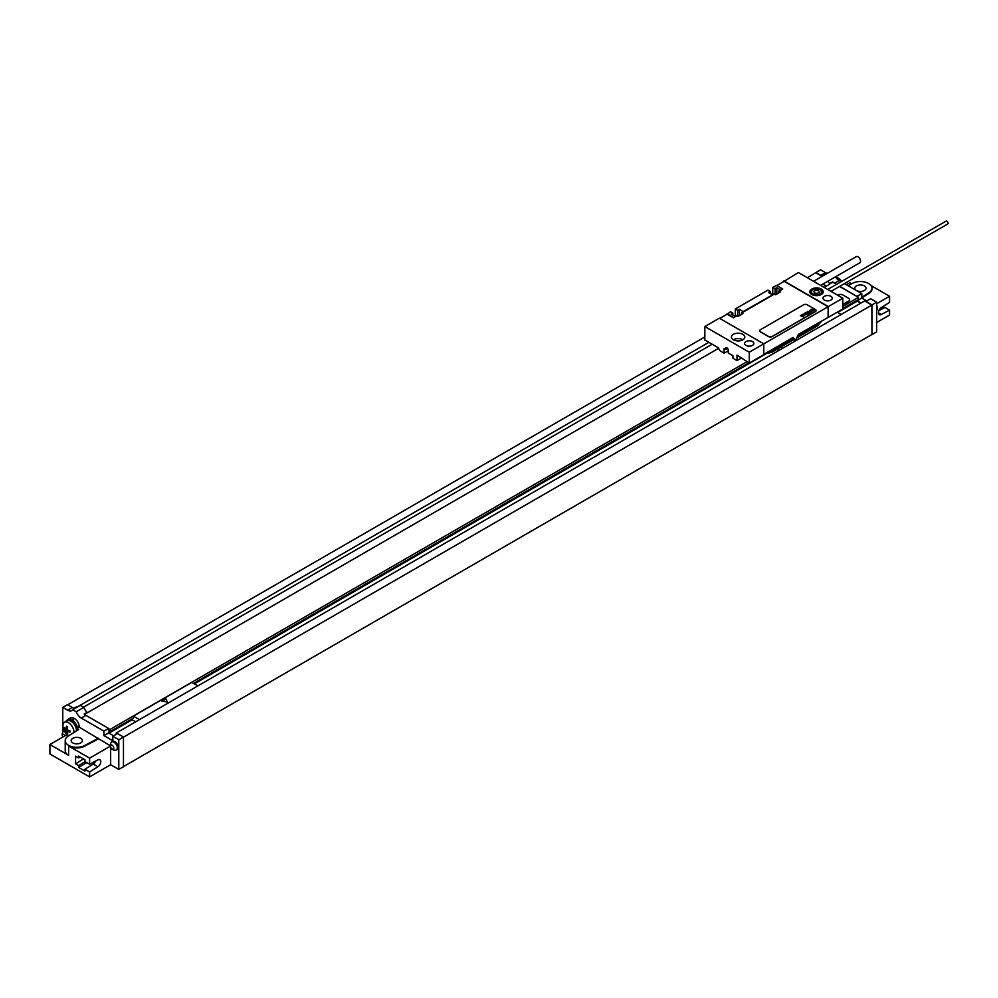 <?xml version="1.0" encoding="UTF-8"?>
<svg xmlns="http://www.w3.org/2000/svg" width="998" height="998" viewBox="0 0 998 998"><rect width="100%" height="100%" fill="white"/><g stroke="black" fill="none" stroke-linecap="round" stroke-linejoin="round"><path stroke-width="1.5" d="M837.634 312.474L857.282 301.134L857.282 300.186M842.836 308.532L858.455 299.512L858.455 297.354L842.836 306.374M839.78 286.301L858.455 297.354M116.155 734.353L116.155 733.081L864.655 300.934L871.853 305.089L871.965 334.592L876.643 331.897L876.643 302.182L870.68 298.739L866.002 301.433L871.965 304.889L871.965 334.592M857.107 296.306L861.785 293.612L861.785 298.065L866.813 300.972M857.282 300.66L861.785 298.065M836.237 284.53L832.669 281.873A8.271 4.778 -120 0 0 834.453 283.232L839.131 280.525L841.152 281.698M844.458 283.607L861.785 293.612M839.131 280.525A8.271 4.778 60 0 1 835.438 276.87M827.292 273.365A8.271 4.778 60 0 1 825.496 272.654L820.618 269.834L815.94 272.541L820.818 275.361A8.271 4.778 -120 0 0 822.614 276.059M876.643 307.309A4.628 2.67 60 0 1 876.643 310.79A4.953 4.953 0 0 0 876.643 305.388M77.956 729.975A8.271 4.778 -120 0 0 77.869 729.076L78.667 729.526L68.263 736.087A11.577 6.687 0 0 0 65.219 740.603L65.219 750.596A11.577 6.687 0 0 0 68.612 755.324L49.9 744.52L49.9 753.977L89.608 776.893L89.608 771.978L84.93 769.283L84.93 771.08L78.617 767.437L78.617 765.628L75.574 763.882L75.574 756.16L78.617 757.919L78.617 756.11L84.93 759.752L84.93 761.561L89.608 764.256L97.916 759.877A4.217 2.433 -60 0 1 99.9 759.74A4.217 2.433 -60 0 1 100.573 763.033A4.217 2.433 -60 0 1 97.916 766.763L89.608 771.978M84.568 714.381L87.088 712.322L84.169 714.019A8.271 4.778 -120 0 0 85.953 715.366L81.275 718.073L103.929 731.147L103.929 735.613L112.824 740.741L112.824 736.287L117.502 733.58L123.465 737.023L123.465 766.738L118.787 769.433L110.653 764.742L89.608 776.893M123.465 766.601L871.853 334.53M876.643 322.504L889.567 315.044L889.567 310.129L884.889 307.421L878.864 310.603M72.829 742.899A5.626 3.244 180 0 1 71.17 740.603A5.626 3.244 180 0 1 74.65 737.609A5.626 3.244 180 0 1 80.776 738.308A5.626 3.244 180 0 1 82.422 740.603A5.626 3.244 180 0 1 78.954 743.61A5.626 3.244 180 0 1 72.829 742.899M66.654 720.581A8.683 5.015 60 0 1 67.777 719.446L70.122 718.098A8.683 5.015 60 0 1 74.463 718.523A6.612 3.817 60 0 1 79.141 726.631L77.644 727.954M79.141 727.105L110.279 745.755M65.219 740.603A11.577 6.687 0 0 0 72.13 746.729A11.577 6.687 0 0 0 84.618 745.531L98.415 738.233M77.869 729.076A8.271 4.778 -120 0 0 75.249 723.063A8.271 4.778 -120 0 0 67.989 719.808L66.816 720.481A8.271 4.778 -120 0 0 65.731 721.579M76.796 730.711A8.271 4.778 -120 0 0 73.066 722.564A8.271 4.778 -120 0 0 66.816 720.481M67.777 719.446A8.683 5.015 60 0 1 72.118 719.87A6.612 3.817 -120 0 1 75.249 723.063M89.608 764.256L89.608 758.131L68.612 746.005A11.577 6.687 0 0 0 84.618 746.205L98.415 738.907M62.762 732.258L62.762 707.382L67.639 710.202A8.271 4.778 60 0 0 71.781 710.613A8.271 4.778 60 0 0 72.704 709.753L76.21 711.774A8.271 4.778 60 0 0 81.275 718.073M112.824 736.287L118.787 739.73L118.787 769.433M110.653 764.742L110.653 747.24M116.292 750.022L117.24 749.473A4.628 2.67 -120 0 0 117.951 745.768A4.628 2.67 -120 0 0 114.932 741.689A4.628 2.67 -120 0 0 112.612 741.452L111.651 742.001A4.628 2.67 -120 0 0 111.115 742.512A4.953 4.953 0 0 0 115.581 750.234A4.628 2.67 60 0 0 116.292 750.022A4.628 2.67 60 0 0 117.003 746.317A4.628 2.67 60 0 0 113.972 742.238A4.628 2.67 -120 0 0 111.651 742.001M64.359 731.06A4.628 2.67 -120 0 0 63.585 731.272A4.628 2.67 -120 0 0 63.049 731.784A4.953 4.953 0 0 0 62.862 737.035A2.32 1.335 -120 0 1 62.537 734.753A2.32 1.335 -120 0 1 64.047 734.466A2.32 1.335 60 0 1 65.207 735.688M112.125 745.194A2.32 1.335 60 0 1 113.76 748.026A2.32 1.335 60 0 1 112.125 748.974A2.32 1.335 -120 0 1 110.479 746.142A2.32 1.335 -120 0 1 112.125 745.194M807.407 277.743L815.94 272.541M67.677 704.813L704.837 336.962M78.168 706.596A8.271 4.778 60 0 1 77.033 706.522L74.114 708.206A8.271 4.778 -120 0 1 72.318 707.495L67.44 704.688L62.762 707.382M832.669 281.873L829.737 283.557A8.271 4.778 60 0 1 827.829 281.261M857.282 300.86L861.025 303.03M857.282 301.134L860.8 303.167M834.453 283.232L836.474 284.393M839.555 286.438L857.107 296.581M815.94 272.816L822.09 276.359M132.173 718.834L132.173 719.77L135.691 721.804M109.019 733.143L132.173 719.77M85.953 715.366L108.607 728.453L108.782 733.006L108.782 730.985L109.955 731.659L133.345 718.148L133.345 716.127L139.433 719.633M194.398 683.855L765.454 354.153M837.222 312.249L841.152 314.507M780.71 347.142L782.669 348.265M776.968 349.3L778.927 350.423M133.345 716.127L191.828 682.37L197.903 685.875M109.955 731.659L109.955 729.501L747.003 361.7M193.575 683.38L748.874 362.785M108.607 728.715L109.955 729.501M116.155 733.081L117.265 733.717M108.607 728.453L103.929 731.147M108.607 732.906L103.929 735.613M87.088 712.322A8.271 4.778 60 0 1 83.82 707.382L76.21 711.774M83.82 707.382L80.314 705.361L72.704 709.753M108.782 733.006L113.635 735.813M123.465 737.023L118.787 739.73M708.867 342.326L77.906 706.609M832.669 282.471L829.737 283.557M822.976 284.068L826.444 286.064M83.495 707.195L712.173 344.235M829.737 284.156L824.136 287.399M718.61 348.314L87.088 712.921M842.836 304.54L848.687 301.171A3.306 1.909 0 0 0 849.66 299.824A3.306 1.909 0 0 0 849.66 299.749M842.836 304.415L848.687 301.034A3.306 1.909 0 0 0 849.66 299.687A3.306 1.909 0 0 0 848.687 298.34L842.836 294.959A3.306 1.909 0 0 0 838.17 294.959L837.696 295.233M871.853 305.089L123.465 737.16M871.965 304.889L876.643 302.182M110.341 746.155L89.608 758.131M49.9 744.52L67.14 734.565M78.617 757.919L80.252 757.045M95.633 761.087A4.217 2.433 -60 0 1 93.238 764.056L84.93 769.283M83.47 758.917L75.574 763.882M85.017 761.611L78.617 765.628M78.617 767.437L86.714 762.597M93.101 762.422L94.336 763.133M74.002 732.47A7.859 4.541 60 0 0 74.002 732.295A7.859 4.541 -120 0 0 70.584 724.386A7.859 4.541 -120 0 0 64.521 722.278L67.028 720.83A7.859 4.541 -120 0 1 73.079 722.939A7.859 4.541 -120 0 1 76.509 730.848A7.859 4.541 60 0 1 76.509 730.898M68.862 735.713A7.859 4.541 60 0 1 65.806 733.206A7.859 4.541 60 0 1 63.56 729.313A7.859 4.541 60 0 1 62.899 725.87A7.859 4.541 -120 0 1 64.521 722.278M856.446 290.518A5.626 3.244 0 0 0 862.559 291.204A5.626 3.244 0 0 0 866.015 288.21A5.626 3.244 0 0 0 864.368 285.915A5.626 3.244 0 0 0 858.23 285.203A5.626 3.244 0 0 0 854.762 288.21A5.626 3.244 0 0 0 856.371 290.48M848.038 285.665L852.566 283.282A11.577 6.687 0 0 1 865.054 282.085A11.577 6.687 0 0 1 871.965 288.21A11.577 6.687 0 0 1 868.921 292.726L861.785 297.217M840.965 280.488A13.236 13.236 0 0 1 841.663 281.399A7.859 4.541 -120 0 0 840.965 280.488A7.859 4.541 -120 0 0 835.825 277.432M846.354 284.692L849.859 282.671L851.706 283.731M881.658 307.372L883.255 308.282M876.643 303.741L889.567 296.269L889.567 302.406L881.246 307.634A4.217 2.433 120 0 0 878.602 311.351A4.217 2.433 120 0 0 879.275 314.644A4.217 2.433 120 0 0 881.246 314.507L889.567 310.129M889.567 296.269L871.029 285.565M871.953 288.547A11.577 6.687 180 0 1 871.965 288.884A11.577 6.687 180 0 1 868.921 293.4L861.785 297.891M741.739 357.858L736.998 360.59L732.931 358.232L732.931 355.737L728.253 353.043L728.253 349.4L727.006 347.865L725.771 347.978L725.771 349.45L727.492 348.452M740.042 340.767A3.518 2.033 0 0 0 736.187 340.767M742.911 339.757A6.699 3.867 180 0 0 742.849 339.719A6.699 3.867 0 0 0 733.318 339.757M742.849 334.318A6.699 3.867 0 0 0 735.551 333.482A6.699 3.867 0 0 0 731.409 337.062A6.699 3.867 0 0 0 733.38 339.794A6.699 3.867 0 0 0 740.678 340.63A6.699 3.867 0 0 0 744.807 337.062A6.699 3.867 0 0 0 742.849 334.318M749.273 352.219L749.273 363.023L763.782 354.652L763.782 343.848L719.333 318.187L704.837 326.558L749.273 352.219L828.103 306.71L784.129 281.324L776.768 285.578M752.492 341.578A4.628 2.67 180 0 1 753.852 343.474A4.628 2.67 180 0 1 750.995 345.944A4.628 2.67 180 0 1 745.943 345.358A4.628 2.67 180 0 1 744.595 343.474A4.628 2.67 180 0 1 747.452 341.004A4.628 2.67 180 0 1 752.492 341.578M783.904 280.912L828.34 306.573L842.836 298.202L798.4 272.541L783.904 281.448M830.91 296.306A4.628 2.67 180 0 1 832.27 298.202A4.628 2.67 180 0 1 829.413 300.672A4.628 2.67 180 0 1 824.36 300.086A4.628 2.67 180 0 1 823.013 298.202A4.628 2.67 180 0 1 825.87 295.732A4.628 2.67 180 0 1 830.91 296.306M821.267 289.046A6.699 3.867 180 0 1 823.225 291.778A6.699 3.867 180 0 1 819.096 295.358A6.699 3.867 180 0 1 811.786 294.522A6.699 3.867 180 0 1 809.827 291.778A6.699 3.867 180 0 1 813.969 288.21A6.699 3.867 180 0 1 821.267 289.046M776.793 287.711L780.636 289.931L779.164 291.079L782.731 289.021L776.531 285.44L772.726 287.362L775.072 288.709L776.793 287.711L776.793 294.061M741.489 312.536L743.211 311.538L739.368 309.318L737.647 310.316L735.301 308.968L767.936 290.131L770.269 291.478L768.547 292.476L772.39 294.697L774.361 293.849L741.489 312.536L741.489 314.445M727.118 314.233L730.511 311.738L732.844 313.085L731.122 314.083L734.965 316.304L736.936 315.455L733.38 317.776L727.18 314.195L719.808 318.449M727.118 313.696L733.38 317.514M736.998 360.59L736.998 355.126L749.273 363.023M704.837 326.558L704.837 339.994L718.286 347.766L720.045 350.797L724.136 353.167L728.253 350.785M793.946 339.495L771.866 352.244A3.306 1.909 -120 0 0 772.552 350.735L793.672 338.534L793.647 339.52L792.961 337.524M842.836 298.202L842.836 309.006L798.5 334.33L795.418 340.58L793.16 337.411L763.782 354.377M724.136 353.167L724.136 348.502L725.771 349.45M772.726 287.362L772.726 293.437A3.393 1.959 -60 0 1 772.539 294.61M735.301 308.968L735.301 315.044A3.393 1.959 -60 0 1 735.114 316.216M828.34 317.376L828.34 306.573M828.103 306.71L828.103 317.239M782.731 289.021L779.164 291.341L780.336 292.015L775.533 294.784L774.361 294.111L741.739 312.948L742.911 313.622L738.108 316.391L736.936 315.717L733.38 317.776M770.269 291.478L770.269 293.474M775.072 294.522L775.072 288.709M739.368 309.318L739.368 315.667M732.844 315.081L732.844 313.085M737.647 310.316L737.647 316.129M778.914 290.929L778.914 292.838M827.704 289.457L946.104 221.107A1.659 0.961 60 0 1 947.376 221.544A1.659 0.961 60 0 1 948.1 223.215A1.659 0.961 60 0 1 947.763 223.964L831.01 291.366M759.665 330.812A2.483 1.435 0 0 0 759.665 330.874A2.483 1.435 0 0 0 760.389 331.897L768.572 336.613A2.483 1.435 0 0 0 772.09 336.613L815.354 311.638A2.483 1.435 0 0 0 816.09 310.627A2.483 1.435 0 0 0 816.077 310.553M772.09 336.488L815.354 311.501A2.483 1.435 0 0 0 816.09 310.49A2.483 1.435 0 0 0 815.354 309.48L807.17 304.752A2.483 1.435 0 0 0 803.664 304.752L760.389 329.727A2.483 1.435 0 0 0 759.665 330.75A2.483 1.435 0 0 0 760.389 331.76L768.572 336.488A2.483 1.435 0 0 0 772.09 336.488L772.09 336.613M820.668 285.391L859.827 262.786A3.555 2.058 60 0 0 860.363 259.942A3.555 2.058 60 0 0 858.043 256.81A3.555 2.058 -120 0 0 856.272 256.636L813.557 281.286M840.927 297.092L838.332 295.595M69.96 730.86A12.6 7.273 120 0 0 69.935 731.534A12.6 7.273 120 0 0 69.96 732.183A13.211 7.622 180 0 1 67.228 731.11A13.211 7.622 120 0 0 67.664 733.505A12.6 7.273 180 0 1 66.517 732.844A13.211 7.622 -60 0 1 66.093 730.449A13.211 7.622 180 0 1 64.221 728.877A12.6 7.273 -60 0 1 64.209 728.228A12.6 7.273 -60 0 1 64.221 727.554A13.211 7.622 0 0 0 66.093 729.126A13.211 7.622 -60 0 1 66.517 726.232A12.6 7.273 0 0 0 67.664 726.893A13.211 7.622 120 0 0 67.228 729.788A13.211 7.622 0 0 0 69.96 730.86M809.603 330.463L810.301 330.051M167.327 701.981L165.893 698.887L161.975 701.157L167.327 701.981M815.79 290.181L813.757 291.354L814.505 292.95L817.275 293.387L819.296 292.214L818.56 290.618L815.79 290.181M813.358 310.54L812.684 310.141L813.358 310.54M814.006 310.528L812.085 308.931L812.484 309.829L811.162 309.467L813.096 310.952L814.006 310.528M811.611 311.388L812.534 310.852L810.95 309.667L810.189 310.104L811.611 311.388M811.786 311.813L809.465 310.453L811.149 312.174L811.786 311.813M810.426 312.599L807.856 311.376L810.426 312.599M809.603 313.073L807.332 311.675L809.603 313.073M807.557 312.586L808.605 313.073L807.557 312.586M808.118 313.921L806.197 312.337L806.621 313.135L805.349 312.823L808.118 313.921M807.145 314.482L804.737 313.172L807.145 314.482M805.049 314.694L806.184 314.532L804.625 313.247L805.049 314.694M804.662 315.006L803.54 314.158L804.662 315.006M805.012 314.807L803.066 314.208L804.525 315.43L805.012 314.807M803.178 315.78L804.338 315.605L802.766 314.32L803.714 315.655L801.968 314.769L803.178 315.78M803.353 316.179L801.431 315.081L803.353 316.179M803.178 316.778L801.244 315.193L801.668 315.992L800.408 315.68L803.178 316.778M79.141 726.631L77.545 727.554M68.612 746.005L68.612 755.324M84.618 745.531L84.618 746.205M820.818 275.361L825.496 272.654M72.318 707.495L67.639 710.202M97.916 766.763L93.238 764.056M74.463 718.523L72.118 719.87M868.921 292.726L868.921 293.4M881.246 314.507L878.402 312.861M772.552 349.312L772.552 350.735A12.4 7.161 180 0 1 766.851 352.606M821.416 321.106A12.4 7.161 180 0 1 818.16 324.4L797.789 336.164M821.579 321.007L817.474 325.909A3.306 1.909 -120 0 0 818.16 324.4L818.16 322.978M795.319 340.493L793.772 339.594M772.726 293.437L773.65 293.973M735.301 315.044L736.225 315.58M812.684 289.832A5.788 3.343 0 0 0 810.738 292.327A5.788 3.343 0 0 0 812.434 294.684A5.788 3.343 0 0 0 815.067 295.558M817.986 295.558A5.788 3.343 0 0 0 822.315 292.327A5.788 3.343 0 0 0 820.618 289.956M812.896 293.874A5.127 2.957 0 0 0 820.156 293.874A5.127 2.957 0 0 0 820.156 289.694A5.127 2.957 0 0 0 812.896 289.694A5.127 2.957 0 0 0 812.896 293.874M815.416 282.372A3.555 2.058 60 0 0 814.705 281.835A3.555 2.058 -120 0 0 813.981 281.536M64.259 730.885L63.585 731.272M63.56 729.313A13.236 13.236 0 0 0 65.806 733.206M871.965 288.884L871.965 288.21M771.866 352.244L764.044 354.228M817.474 325.909L797.227 337.611M793.747 339.619L795.418 340.58M822.315 293.724L820.481 289.657C815.017 288.123 811.773 289.008 810.738 292.327L810.738 293.724"/></g></svg>
